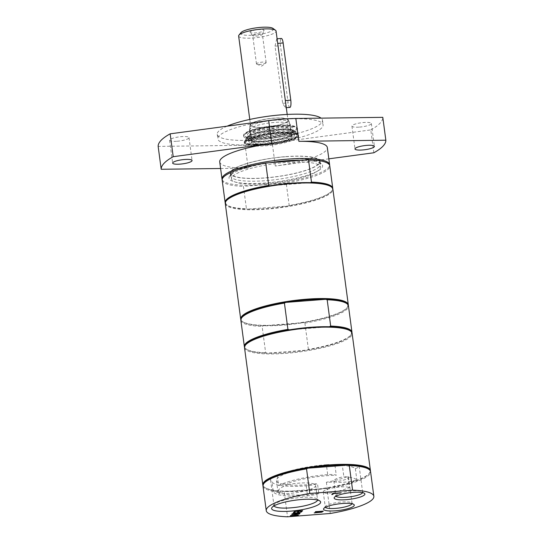 <?xml version="1.0" encoding="UTF-8"?>
<svg xmlns="http://www.w3.org/2000/svg" width="544" height="544" viewBox="0 0 544 544"><rect width="100%" height="100%" fill="white"/><g stroke="black" fill="none" stroke-linecap="round" stroke-linejoin="round"><path stroke-width="0.41" stroke-dasharray="2.72 2.04" d="M326.373 464.712A11.798 2.482 -7.6 0 1 334.954 465.358A40.168 8.459 172.4 0 0 276.474 480.583A40.168 8.459 172.4 0 0 317.492 483.65A11.798 2.482 -7.6 0 1 306.211 485.833A44.839 9.445 -7.6 0 1 271.871 481.331A21.984 4.631 -7.6 0 1 270.572 480.039A21.984 4.631 -7.6 0 1 277.263 475.687A44.839 9.445 -7.6 0 1 326.373 464.712L327.699 474.62A11.798 2.482 -7.6 0 1 336.274 475.266A40.168 8.459 172.4 0 0 287.973 483.256L288.15 484.548A21.984 4.631 -7.6 0 1 298.799 483.154A21.984 4.631 -7.6 0 1 315.649 485.418A21.984 4.631 -7.6 0 1 303.11 491.375A21.984 4.631 -7.6 0 1 279.446 493.666L279.269 492.374A40.168 8.459 172.4 0 0 318.811 493.551L317.492 483.65M347.881 476.449A13.505 2.842 -7.6 0 1 348.534 477.17A13.505 2.842 -7.6 0 1 340.877 480.821A13.505 2.842 -7.6 0 1 326.38 482.242A40.168 8.459 172.4 0 0 347.881 476.449L349.377 487.642A40.168 8.459 172.4 0 1 327.869 493.442A13.505 2.842 -7.6 0 1 323.258 491.939A13.505 2.842 -7.6 0 1 339.68 486.975A13.505 2.842 -7.6 0 1 349.377 487.642M342.36 465.501A13.505 2.842 -7.6 0 1 348.799 464.664A13.505 2.842 -7.6 0 1 359.149 466.058A13.505 2.842 -7.6 0 1 355.348 468.622A40.168 8.459 172.4 0 0 342.36 465.501L343.856 476.7A40.168 8.459 172.4 0 1 356.844 479.822A13.505 2.842 -7.6 0 1 342.387 482.331A13.505 2.842 -7.6 0 1 333.866 480.828A13.505 2.842 -7.6 0 1 343.856 476.7M288.15 484.548A40.168 8.459 172.4 0 0 277.97 491.783A40.168 8.459 172.4 0 0 279.446 493.666M334.954 465.358L336.274 475.266M326.38 482.242L327.869 493.442M355.348 468.622L356.844 479.822M244.909 141.399A27.499 5.794 172.4 0 0 244.331 142.229A27.499 5.794 172.4 0 0 272.238 145.078A27.499 5.794 172.4 0 0 298.425 135.014A27.499 5.794 172.4 0 0 272.503 133.368A27.499 5.794 172.4 0 0 244.909 141.399M252.158 140.835A19.999 4.209 -7.6 0 1 273.455 134.858A19.999 4.209 -7.6 0 1 291.298 136.694A19.999 4.209 -7.6 0 1 272.027 143.514A19.999 4.209 -7.6 0 1 251.648 141.984A19.999 4.209 -7.6 0 1 252.158 140.835M289.911 107.399A5.902 1.462 85.6 0 1 288.123 102.904L280.5 45.737A5.902 1.462 85.6 0 1 281.37 38.468M285.818 104.115L285.308 107.753L282.656 103.333L275.026 46.158L276.767 38.821L277.304 40.29M250.24 126.507A19.999 4.209 172.4 0 0 249.737 127.412A19.999 4.209 172.4 0 0 249.737 127.656A19.999 4.209 172.4 0 0 267.573 129.486A19.999 4.209 172.4 0 0 288.878 123.508A19.999 4.209 172.4 0 0 289.381 122.366A19.999 4.209 172.4 0 0 289.32 122.128A19.999 4.209 172.4 0 0 270.973 120.591A19.999 4.209 172.4 0 0 250.24 126.507M250.546 124.175A19.366 4.08 172.4 0 0 250.056 125.045A19.366 4.08 172.4 0 0 266.778 127.119A19.366 4.08 172.4 0 0 287.96 121.271A19.366 4.08 172.4 0 0 288.388 119.932A19.366 4.08 172.4 0 0 270.626 118.442A19.366 4.08 172.4 0 0 250.546 124.175M287.49 121.312A18.877 3.978 172.4 0 0 287.966 120.224A18.877 3.978 172.4 0 0 271.13 118.497A18.877 3.978 172.4 0 0 251.022 124.134A18.877 3.978 172.4 0 0 250.539 125.222A18.877 3.978 172.4 0 0 267.376 126.949A18.877 3.978 172.4 0 0 287.49 121.312M238.639 36.033A18.877 3.978 172.4 0 0 255.476 37.767A18.877 3.978 172.4 0 0 275.59 32.123A18.877 3.978 172.4 0 0 276.066 31.042M240.958 32.64A16.517 3.482 172.4 0 0 253.654 35.115A16.517 3.482 172.4 0 0 273.006 30.015A16.517 3.482 172.4 0 0 272.938 28.376M250.213 31.783A7.079 1.489 172.4 0 0 250.111 32.361A7.079 1.489 172.4 0 0 257.244 32.728A7.079 1.489 172.4 0 0 264.037 30.505A7.079 1.489 172.4 0 0 258.189 29.621A7.079 1.489 172.4 0 0 250.213 31.783M266.03 62.9A4.876 1.027 -7.6 0 1 265.88 63.029A4.876 1.027 -7.6 0 1 261.453 64.287A4.876 1.027 -7.6 0 1 256.856 64.233A4.876 1.027 -7.6 0 1 256.482 63.913A4.876 1.027 -7.6 0 1 256.612 63.634A4.876 1.027 -7.6 0 1 261.807 62.172A4.876 1.027 -7.6 0 1 266.159 62.621A4.876 1.027 -7.6 0 1 266.03 62.9M252.831 35.312A4.876 1.027 -7.6 0 1 258.026 33.857A4.876 1.027 -7.6 0 1 262.378 34.299A4.876 1.027 -7.6 0 1 262.358 34.435A4.876 1.027 -7.6 0 1 262.256 34.585A4.876 1.027 -7.6 0 1 257.36 36.006A4.876 1.027 -7.6 0 1 252.763 35.714A4.876 1.027 -7.6 0 1 252.708 35.591A4.876 1.027 -7.6 0 1 252.831 35.312M277.263 475.687L278.582 485.588A21.984 4.631 -7.6 0 1 287.973 483.256M278.582 485.588A44.839 9.445 -7.6 0 1 327.699 474.62M264.411 482.841A53.686 11.308 172.4 0 0 265.057 487.662A53.686 11.308 172.4 0 0 285.614 491.531L284.254 492.218L287.531 516.8M262.976 486.071A54.278 11.431 172.4 0 0 284.254 492.218M330.296 513.482L327.012 488.9L325.502 488.437L285.614 491.531A53.686 11.308 172.4 0 0 325.502 488.437A53.686 11.308 172.4 0 0 368.988 473.797A53.686 11.308 172.4 0 0 368.349 468.969M262.97 485.486A54.278 11.431 172.4 0 0 264.411 487.2A54.278 11.431 172.4 0 0 317.07 489.212A54.278 11.431 172.4 0 0 369.043 473.681A54.278 11.431 172.4 0 0 369.492 473.178A54.278 11.431 172.4 0 0 370.437 471.145M318.811 493.551A11.798 2.482 -7.6 0 1 307.537 495.734A44.839 9.445 -7.6 0 1 273.19 491.239L271.871 481.331M279.269 492.374A21.984 4.631 -7.6 0 1 273.19 491.239M327.012 488.9A54.278 11.431 172.4 0 0 370.58 471.709M314.18 512.944L317.975 512.047M315.296 511.51L323.306 511.122M318.893 511.68L320.124 512.013L322.109 511.224M332.003 494.278L332.806 493.17L340.816 492.782M293.733 512.251L294.63 511.054L302.369 510.687M300.499 511.727L301.417 510.768M297.432 511.904L298.289 511.013M292.196 513.604L295.827 512.883M293.372 512.373L296.806 512.91M296.779 512.679L301.362 511.999M298.058 512.659L300.186 513.23M290.612 515.263L294.549 515.188M294.515 514.957L295.372 514.066M291.713 514.107L299.724 513.72M295.46 514.889L298.622 514.876M336.008 496.182A13.505 2.842 -7.6 0 1 335.872 495.87A13.505 2.842 -7.6 0 1 336.11 495.224A13.505 2.842 -7.6 0 1 352.294 490.906A13.505 2.842 -7.6 0 1 362.25 491.735A13.505 2.842 -7.6 0 1 362.644 492.3A13.505 2.842 -7.6 0 1 362.603 492.633M325.394 507.3A13.505 2.842 -7.6 0 1 325.264 506.981A13.505 2.842 -7.6 0 1 325.496 506.335A13.505 2.842 -7.6 0 1 341.686 502.017A13.505 2.842 -7.6 0 1 351.642 502.846A13.505 2.842 -7.6 0 1 352.036 503.411A13.505 2.842 -7.6 0 1 351.988 503.751M274.054 505.852A21.984 4.631 -7.6 0 1 273.979 505.58A21.984 4.631 -7.6 0 1 274.36 504.519A21.984 4.631 -7.6 0 1 300.716 497.495A21.984 4.631 -7.6 0 1 316.921 498.841A21.984 4.631 -7.6 0 1 317.56 499.766A21.984 4.631 -7.6 0 1 317.56 500.045M244.514 347.718A54.278 11.431 172.4 0 0 286.11 353.321A54.278 11.431 172.4 0 0 352.118 333.363M245.949 344.488A53.686 11.308 172.4 0 0 246.595 349.316A53.686 11.308 172.4 0 0 267.158 353.185A53.686 11.308 172.4 0 0 307.04 350.091A53.686 11.308 172.4 0 0 350.533 335.444A53.686 11.308 172.4 0 0 349.887 330.616M242.291 317.043A53.686 11.308 172.4 0 0 242.93 321.871A53.686 11.308 172.4 0 0 263.493 325.74A53.686 11.308 172.4 0 0 303.382 322.646A53.686 11.308 172.4 0 0 346.868 308.006A53.686 11.308 172.4 0 0 346.222 303.178M240.842 319.695A54.278 11.431 172.4 0 0 242.291 321.402A54.278 11.431 172.4 0 0 282.302 324.734A54.278 11.431 172.4 0 0 347.364 307.387A54.278 11.431 172.4 0 0 348.31 305.354M308.4 349.404L304.892 323.109L303.382 322.646L263.493 325.74L262.133 326.427L265.642 352.723L267.158 353.185L307.04 350.091L308.4 349.404A54.278 11.431 172.4 0 0 351.03 334.825A54.278 11.431 172.4 0 0 351.975 332.799M240.856 320.273A54.278 11.431 172.4 0 0 262.133 326.427M304.892 323.109A54.278 11.431 172.4 0 0 348.459 305.918M244.508 347.14A54.278 11.431 172.4 0 0 245.949 348.847A54.278 11.431 172.4 0 0 265.642 352.723M289.442 329.841L329.324 326.754M292.958 137.625A23.086 4.862 172.4 0 0 294.27 135.68A23.086 4.862 172.4 0 0 274.965 133.43A23.086 4.862 172.4 0 0 249.818 139.835A23.086 4.862 172.4 0 0 248.506 141.787A23.086 4.862 172.4 0 0 267.818 144.031A23.086 4.862 172.4 0 0 292.958 137.625M291.067 137.72A21.06 4.434 172.4 0 0 291.094 134.735A21.06 4.434 172.4 0 0 271.429 134.252A21.06 4.434 172.4 0 0 251.716 139.74A21.06 4.434 172.4 0 0 251.328 140.046A21.06 4.434 172.4 0 0 264.989 143.806A21.06 4.434 172.4 0 0 291.067 137.72M249.431 136.898A23.086 4.862 172.4 0 0 248.118 138.849A23.086 4.862 172.4 0 0 248.826 139.835A23.086 4.862 172.4 0 0 269.96 140.821A23.086 4.862 172.4 0 0 292.57 134.688A23.086 4.862 172.4 0 0 293.454 133.885A23.086 4.862 172.4 0 0 293.882 132.743A23.086 4.862 172.4 0 0 274.57 130.499A23.086 4.862 172.4 0 0 249.431 136.898M248.873 136.428A23.61 4.971 172.4 0 0 248.254 139.434A23.61 4.971 172.4 0 0 269.872 140.44A23.61 4.971 172.4 0 0 292.992 134.171A23.61 4.971 172.4 0 0 293.903 133.348A23.61 4.971 172.4 0 0 277.134 129.676A23.61 4.971 172.4 0 0 248.873 136.428M247.683 139.944A25.371 5.345 172.4 0 0 246.242 142.086A25.371 5.345 172.4 0 0 267.464 144.554A25.371 5.345 172.4 0 0 295.093 137.516A25.371 5.345 172.4 0 0 296.534 135.374A25.371 5.345 172.4 0 0 275.318 132.906A25.371 5.345 172.4 0 0 247.683 139.944M250.369 134.246A21.712 4.57 172.4 0 0 249.227 136.394A21.712 4.57 172.4 0 0 249.798 137.006A21.712 4.57 172.4 0 0 269.681 137.938A21.712 4.57 172.4 0 0 290.938 132.165A21.712 4.57 172.4 0 0 291.774 131.41A21.712 4.57 172.4 0 0 292.162 130.662A21.712 4.57 172.4 0 0 274.768 128.16A21.712 4.57 172.4 0 0 250.369 134.246M248.866 132.981A23.127 4.869 172.4 0 0 248.261 135.918A23.127 4.869 172.4 0 0 269.436 136.911A23.127 4.869 172.4 0 0 292.08 130.764A23.127 4.869 172.4 0 0 292.971 129.955A23.127 4.869 172.4 0 0 276.556 126.358A23.127 4.869 172.4 0 0 248.866 132.981M252.559 139.006A20.06 4.223 172.4 0 0 252.192 139.298A20.06 4.223 172.4 0 0 251.505 140.991A20.06 4.223 172.4 0 0 268.892 142.582A20.06 4.223 172.4 0 0 290.04 137.081A20.06 4.223 172.4 0 0 291.169 135.694A20.06 4.223 172.4 0 0 290.068 134.239A20.06 4.223 172.4 0 0 271.34 133.776A20.06 4.223 172.4 0 0 252.559 139.006M280.282 131.24A27.139 5.712 172.4 0 0 244.365 141.406A27.139 5.712 172.4 0 0 267.063 144.044A27.139 5.712 172.4 0 0 296.623 136.517A27.139 5.712 172.4 0 0 297.48 135.782A27.139 5.712 172.4 0 0 298.166 134.225A27.139 5.712 172.4 0 0 280.282 131.24M227.086 126.174A53.101 11.179 172.4 0 0 218.579 131.274A53.101 11.179 172.4 0 0 217.233 134.32A53.101 11.179 172.4 0 0 264.588 139.189A53.101 11.179 172.4 0 0 321.144 123.318A53.101 11.179 172.4 0 0 322.497 120.272A53.101 11.179 172.4 0 0 321.069 118.143M249.92 128.846A20.652 4.345 172.4 0 0 249.397 130.03A20.652 4.345 172.4 0 0 267.811 131.92A20.652 4.345 172.4 0 0 289.809 125.752A20.652 4.345 172.4 0 0 290.333 124.562A20.652 4.345 172.4 0 0 271.912 122.672A20.652 4.345 172.4 0 0 249.92 128.846M290.414 130.322A20.652 4.345 172.4 0 0 290.945 129.139A20.652 4.345 172.4 0 0 272.524 127.248A20.652 4.345 172.4 0 0 250.532 133.416A20.652 4.345 172.4 0 0 250.009 134.599A20.652 4.345 172.4 0 0 268.423 136.496A20.652 4.345 172.4 0 0 290.414 130.322M222.156 179.629A54.278 11.431 172.4 0 0 271.776 183.899A54.278 11.431 172.4 0 0 328.236 167.824A54.278 11.431 172.4 0 0 329.623 165.288M328.834 158.834L275.305 166.029A54.278 11.431 172.4 0 0 325.944 150.674A54.278 11.431 172.4 0 0 327.325 147.56M219.722 161.915A54.278 11.431 172.4 0 0 248.173 168.137L245.12 145.268L158.154 146.404M373.844 152.776L370.79 129.907L272.252 143.16A54.278 11.431 -7.6 0 1 245.12 145.268M220.599 168.497L248.173 168.137M219.191 135.85A53.101 11.179 172.4 0 0 217.845 138.89A53.101 11.179 172.4 0 0 265.2 143.759A53.101 11.179 172.4 0 0 321.756 127.894A53.101 11.179 172.4 0 0 323.109 124.848A53.101 11.179 172.4 0 0 275.747 119.979A53.101 11.179 172.4 0 0 219.191 135.85M370.79 129.907A113.281 23.854 172.4 0 0 382.799 117.341M359.441 127.106A9.792 2.06 172.4 0 0 371.348 123.502A9.792 2.06 172.4 0 0 361.372 122.754A9.792 2.06 172.4 0 0 351.934 126.092A9.792 2.06 172.4 0 0 359.441 127.106M177.106 141.25A9.792 2.06 172.4 0 0 189.013 137.646A9.792 2.06 172.4 0 0 179.03 136.898A9.792 2.06 172.4 0 0 169.599 140.236A9.792 2.06 172.4 0 0 177.106 141.25M269.933 162.697A47.199 9.942 172.4 0 0 230.228 175.426A47.199 9.942 172.4 0 0 229.847 175.862A47.199 9.942 172.4 0 0 277.127 181.744A47.199 9.942 172.4 0 0 321.218 163.669A47.199 9.942 172.4 0 0 301.6 160.235M318.94 163.921A45.281 9.534 -7.6 0 1 270.708 177.453A45.281 9.534 -7.6 0 1 230.316 173.305A45.281 9.534 -7.6 0 1 273.945 157.862A45.281 9.534 -7.6 0 1 320.09 161.323A45.281 9.534 -7.6 0 1 318.94 163.921M319.301 166.641A45.281 9.534 -7.6 0 1 271.068 180.173A45.281 9.534 -7.6 0 1 230.683 176.018A45.281 9.534 -7.6 0 1 231.465 173.842A45.281 9.534 -7.6 0 1 231.832 173.42A45.281 9.534 -7.6 0 1 275.196 160.466A45.281 9.534 -7.6 0 1 319.124 162.146A45.281 9.534 -7.6 0 1 320.45 164.043A45.281 9.534 -7.6 0 1 319.301 166.641M297.602 136.7A27.139 5.712 -7.6 0 1 268.695 144.806A27.139 5.712 -7.6 0 1 244.487 142.317A27.139 5.712 -7.6 0 1 244.603 141.59A27.139 5.712 -7.6 0 1 245.181 140.76A27.139 5.712 -7.6 0 1 272.415 132.838A27.139 5.712 -7.6 0 1 297.99 134.463A27.139 5.712 -7.6 0 1 298.289 135.143A27.139 5.712 -7.6 0 1 297.602 136.7M332.778 188.727A54.278 11.431 -7.6 0 1 331.82 190.876A54.278 11.431 -7.6 0 1 289.197 205.455L286.205 183.042A54.278 11.431 172.4 0 0 329.766 165.852M286.205 183.042L243.44 186.361L246.432 208.774A54.278 11.431 -7.6 0 1 226.746 204.891A54.278 11.431 -7.6 0 1 225.257 203.075M222.163 180.214A54.278 11.431 172.4 0 0 243.44 186.361M265.887 183.593A44.839 9.445 172.4 0 0 320.409 167.103A44.839 9.445 172.4 0 0 286.049 162.472A44.839 9.445 172.4 0 0 231.52 178.962A44.839 9.445 172.4 0 0 265.887 183.593M285.287 156.754A44.839 9.445 172.4 0 0 230.758 173.244A44.839 9.445 172.4 0 0 265.125 177.874A44.839 9.445 172.4 0 0 319.648 161.384A44.839 9.445 172.4 0 0 285.287 156.754M225.277 203.538A54.278 11.431 172.4 0 0 273.686 208.515A54.278 11.431 172.4 0 0 331.5 192.29A54.278 11.431 172.4 0 0 332.88 189.176M289.197 205.455L288.116 205.999L247.636 209.141L246.432 208.774M269.919 185.796L310.4 182.662M330.779 186.531A53.808 11.329 -7.6 0 1 331.425 191.372A53.808 11.329 -7.6 0 1 288.116 205.999A53.808 11.329 -7.6 0 1 247.636 209.141A53.808 11.329 -7.6 0 1 227.256 205.272A53.808 11.329 -7.6 0 1 226.61 200.43M295.956 131.485A27.139 5.712 -7.6 0 1 266.397 139.012A27.139 5.712 -7.6 0 1 243.698 136.374A27.139 5.712 -7.6 0 1 279.609 126.208A27.139 5.712 -7.6 0 1 297.5 129.193A27.139 5.712 -7.6 0 1 296.806 130.75A27.139 5.712 -7.6 0 1 295.956 131.485M279.174 125.521A26.194 5.515 172.4 0 0 245.997 133.124A26.194 5.515 172.4 0 0 261.773 138.217A26.194 5.515 172.4 0 0 294.95 130.614A26.194 5.515 172.4 0 0 279.174 125.521M296.684 129.839A27.139 5.712 172.4 0 0 297.378 128.282A27.139 5.712 172.4 0 0 273.17 125.793A27.139 5.712 172.4 0 0 244.263 133.906A27.139 5.712 172.4 0 0 243.576 135.463A27.139 5.712 172.4 0 0 267.777 137.945A27.139 5.712 172.4 0 0 296.684 129.839M275.026 46.158L280.5 45.737M282.656 103.333L288.123 102.904M306.211 485.833L307.537 495.734M294.195 134.11A24.895 5.243 172.4 0 0 279.201 129.268A24.895 5.243 172.4 0 0 247.67 136.49A24.895 5.243 172.4 0 0 262.664 141.338A24.895 5.243 172.4 0 0 294.195 134.11M247.289 136.972A25.371 5.345 172.4 0 0 245.847 139.114A25.371 5.345 172.4 0 0 267.063 141.576A25.371 5.345 172.4 0 0 294.698 134.545A25.371 5.345 172.4 0 0 296.14 132.403A25.371 5.345 172.4 0 0 279.419 129.608A25.371 5.345 172.4 0 0 247.289 136.972M295.868 137.476A26.194 5.515 -7.6 0 1 262.691 145.078A26.194 5.515 -7.6 0 1 246.915 139.985A26.194 5.515 -7.6 0 1 280.092 132.382A26.194 5.515 -7.6 0 1 295.868 137.476M275.305 166.029L272.252 143.16M276.474 480.583L277.97 491.783M285.308 107.76L286.294 107.678M249.737 127.656L251.648 141.984M289.381 122.366L291.298 136.694M250.056 125.045L249.737 127.412M288.388 119.932L289.32 122.128M249.771 119.435L250.539 125.222M287.198 114.444L287.966 120.224M266.159 62.621L262.378 34.299M256.482 63.913L252.708 35.591M256.856 64.233L261.698 66.11L265.88 63.029M262.358 34.435L264.037 30.505M252.763 35.714L250.111 32.361M368.988 473.797L369.492 473.178M265.057 487.662L264.411 487.2M333.866 480.828L335.872 495.87M359.149 466.058L362.644 492.3M336.11 495.224L334.404 497.345M362.25 491.735L364.46 493.34M323.258 491.939L325.264 506.981M348.534 477.17L352.036 503.411M325.496 506.335L323.789 508.463M351.642 502.846L353.845 504.451M270.572 480.039L273.979 505.58M315.649 485.418L317.56 499.766M274.36 504.519L272.041 507.409M316.921 498.841L319.913 501.024M346.868 308.006L347.364 307.387M242.93 321.871L242.291 321.402M246.595 349.316L245.949 348.847M350.533 335.444L351.03 334.825M248.118 138.849L248.506 141.787M293.882 132.743L294.27 135.68M293.454 133.885L293.903 133.348M248.826 139.835L248.254 139.434M246.242 142.086L245.847 139.114L246.473 137.442L249.458 135.388L256.986 132.695C263.956 130.846 271.368 129.696 279.242 129.248C289.333 128.69 294.964 129.737 296.14 132.403L296.534 135.374M291.774 131.41L292.971 129.955M249.798 137.006L248.261 135.918M291.169 135.694L292.162 130.662M251.505 140.991L249.227 136.394M252.192 139.298L251.328 140.046M290.068 134.239L291.094 134.735M244.487 142.317L244.365 141.406L245.487 143.12C246.214 143.772 248.642 145.16 258.604 145.228C271.007 144.901 281.976 143.072 291.523 139.726C298.16 136.802 295.936 137.367 297.527 136.184L298.166 134.225L298.289 135.143M249.397 130.03L250.009 134.599M290.333 124.562L290.945 129.139M217.233 134.32L217.845 138.89M322.497 120.272L323.109 124.848M230.316 173.305L230.683 176.018M320.09 161.323L320.45 164.043M231.465 173.842L229.847 175.862M319.124 162.146L321.218 163.669M244.603 141.59L244.331 142.229M297.99 134.463L298.425 135.014M169.599 140.236L172.652 163.105M189.013 137.646L192.066 160.514M351.934 126.092L354.987 148.961M371.348 123.502L374.401 146.37M230.758 173.244L231.52 178.962M319.648 161.384L320.409 167.103M331.425 191.372L331.82 190.876M227.256 205.272L226.746 204.891M243.576 135.463L243.698 136.374L244.324 134.429L246.561 132.627C248.826 131.315 252.117 130.091 256.435 128.948L279.249 125.494C291.448 124.501 298.636 127.507 297.5 129.193L297.378 128.282"/><path stroke-width="0.82" d="M277.1 38.794L281.37 38.468A5.902 1.462 85.6 0 1 283.152 42.956L290.782 100.13A5.902 1.462 85.6 0 1 289.911 107.399L286.294 107.678M275.516 30.253A18.877 3.978 172.4 0 0 257.203 29.546A18.877 3.978 172.4 0 0 239.122 34.952A18.877 3.978 172.4 0 0 238.966 35.129L240.958 32.64A16.517 3.482 172.4 0 1 241.094 32.49A16.517 3.482 172.4 0 1 256.911 27.758A16.517 3.482 172.4 0 1 272.938 28.376L275.516 30.253A18.877 3.978 172.4 0 1 276.066 31.042L287.198 114.444M238.966 35.129A18.877 3.978 172.4 0 0 238.639 36.033L249.771 119.435M309.815 493.462L306.537 468.88A54.278 11.431 172.4 0 0 263.915 483.46A54.278 11.431 172.4 0 0 262.976 486.071L266.254 510.653A54.278 11.431 172.4 0 0 287.531 516.8L330.296 513.482A54.278 11.431 172.4 0 0 373.857 496.291A54.278 11.431 172.4 0 0 352.58 490.144L309.815 493.462A54.278 11.431 172.4 0 0 266.254 510.653M306.537 468.88L307.897 468.194A53.686 11.308 172.4 0 0 264.846 482.338A53.686 11.308 172.4 0 0 264.411 482.841L263.915 483.46M373.857 496.291L370.58 471.709A54.278 11.431 172.4 0 0 368.988 469.438L368.349 468.969A53.686 11.308 172.4 0 0 347.786 465.1A53.686 11.308 172.4 0 0 307.897 468.194L347.786 465.1L349.302 465.562L352.58 490.144M370.437 471.145A54.278 11.431 172.4 0 0 370.423 470.567A54.278 11.431 172.4 0 0 322.014 465.589A54.278 11.431 172.4 0 0 264.2 481.814A54.278 11.431 172.4 0 0 262.82 484.922A54.278 11.431 172.4 0 0 262.97 485.486M368.988 469.438A54.278 11.431 172.4 0 0 349.302 465.562M320.151 512.244L322.143 511.448L319.144 511.686L319.002 512.23L320.151 512.244M322.143 511.448L319.11 511.455L319.002 512.23M314.214 512.91L318.254 511.754L315.33 511.741L323.306 511.122L321.932 512.149L314.214 512.91M315.323 511.748L318.254 511.754M323.034 511.142L321.905 511.918L318.022 512.285M317.995 512.054L314.18 512.944M332.84 493.401L340.816 492.782L333.533 493.585L332.704 494.455L331.765 494.53L332.84 493.401M333.533 493.585L340.571 493.041M333.506 493.36L332.704 494.455M332.676 494.224L332.003 494.278M302.369 510.687L301.471 511.884L300.533 511.958L301.444 511L299.261 511.17L298.404 512.06L297.466 512.135L298.316 511.238L295.358 511.469L294.44 512.428L293.495 512.502L294.658 511.285L302.634 510.666L301.471 511.884M301.444 511.652L300.771 511.707M299.261 511.17L301.444 511M299.227 510.938L298.404 512.06M298.377 511.829L297.704 511.884M295.358 511.469L298.316 511.238M295.324 511.238L294.44 512.428M294.413 512.196L293.733 512.251M293.338 512.666L295.854 513.114L293.406 512.598L296.806 512.91L301.362 511.999L297.514 512.999L299.921 513.509L296.568 513.21L291.944 514.128L295.854 513.114M301.05 512.067L298.058 512.659M299.887 513.284L296.568 513.21M296.541 512.978L292.216 513.842M290.646 515.494L294.549 515.188L295.399 514.291L291.747 514.338L299.724 513.72L296.344 514.223L295.494 515.114L298.37 515.134L290.394 515.753L298.37 515.134M291.734 514.345L295.399 514.291M296.344 514.223L299.472 513.978M296.317 513.992L295.494 515.114M362.603 492.633A13.505 2.842 -7.6 0 1 346.222 497.264A13.505 2.842 -7.6 0 1 336.008 496.182M346.032 499.698A15.524 3.271 172.4 0 0 364.46 493.34A15.524 3.271 172.4 0 0 349.092 492.803A15.524 3.271 172.4 0 0 334.404 497.345A15.524 3.271 172.4 0 0 346.032 499.698M351.988 503.751A13.505 2.842 -7.6 0 1 335.614 508.375A13.505 2.842 -7.6 0 1 325.394 507.3M335.417 510.809A15.524 3.271 172.4 0 0 353.845 504.451A15.524 3.271 172.4 0 0 338.477 503.914A15.524 3.271 172.4 0 0 323.789 508.463A15.524 3.271 172.4 0 0 335.417 510.809M317.56 500.045A21.984 4.631 -7.6 0 1 290.829 507.844A21.984 4.631 -7.6 0 1 274.054 505.852M290.564 511.149A24.725 5.209 172.4 0 0 319.913 501.024A24.725 5.209 172.4 0 0 295.44 500.167A24.725 5.209 172.4 0 0 272.041 507.409A24.725 5.209 172.4 0 0 290.564 511.149M370.423 470.567L352.118 333.363A54.278 11.431 172.4 0 0 350.533 331.085A54.278 11.431 172.4 0 0 310.522 327.76A54.278 11.431 172.4 0 0 245.453 345.107A54.278 11.431 172.4 0 0 244.514 347.718L262.82 484.922M350.533 331.085L349.887 330.616A53.686 11.308 172.4 0 0 329.324 326.754A53.686 11.308 172.4 0 0 310.311 327.325A53.686 11.308 172.4 0 0 289.442 329.841A53.686 11.308 172.4 0 0 245.949 344.488L245.453 345.107M351.975 332.799A54.278 11.431 172.4 0 0 351.968 332.214L348.459 305.918A54.278 11.431 172.4 0 0 346.868 303.647L346.222 303.178A53.686 11.308 172.4 0 0 325.666 299.309A53.686 11.308 172.4 0 0 306.653 299.887A53.686 11.308 172.4 0 0 285.777 302.403A53.686 11.308 172.4 0 0 242.291 317.043L241.788 317.669A54.278 11.431 172.4 0 0 240.856 320.273L244.365 346.576A54.278 11.431 172.4 0 0 244.508 347.14M348.31 305.354A54.278 11.431 172.4 0 0 348.303 304.776A54.278 11.431 172.4 0 0 306.707 299.173A54.278 11.431 172.4 0 0 240.7 319.131A54.278 11.431 172.4 0 0 240.842 319.695M289.442 329.841L287.926 329.385L284.417 303.083L285.777 302.403L325.666 299.309L327.175 299.771L330.684 326.067L329.324 326.754M284.417 303.083A54.278 11.431 172.4 0 0 241.788 317.669M346.868 303.647A54.278 11.431 172.4 0 0 327.175 299.771M287.926 329.385A54.278 11.431 172.4 0 0 244.365 346.576M351.968 332.214A54.278 11.431 172.4 0 0 330.684 326.067M321.069 118.143A53.101 11.179 172.4 0 0 279.99 114.94A53.101 11.179 172.4 0 0 227.086 126.174M329.623 165.288A54.278 11.431 172.4 0 0 329.616 164.71A54.278 11.431 172.4 0 0 281.207 159.732A54.278 11.431 172.4 0 0 223.394 175.957A54.278 11.431 172.4 0 0 222.013 179.064A54.278 11.431 172.4 0 0 222.156 179.629M329.616 164.71L327.325 147.56A54.278 11.431 172.4 0 0 298.88 141.338L295.827 118.47L382.799 117.341L385.846 140.202L298.88 141.338M222.013 179.064L219.722 161.915A54.278 11.431 172.4 0 1 271.748 143.446L173.21 156.699L170.156 133.831L268.695 120.578A54.278 11.431 -7.6 0 1 295.827 118.47M173.21 156.699A113.281 23.854 172.4 0 0 161.201 169.272L220.599 168.497M184.559 159.501A9.792 2.06 -7.6 0 1 192.066 160.514A9.792 2.06 -7.6 0 1 180.152 164.118A9.792 2.06 -7.6 0 1 172.652 163.105A9.792 2.06 -7.6 0 1 184.559 159.501M170.156 133.831A113.281 23.854 172.4 0 0 158.154 146.404L161.201 169.272M328.834 158.834L373.844 152.776A113.281 23.854 172.4 0 0 385.846 140.202M366.894 145.364A9.792 2.06 -7.6 0 1 374.401 146.37A9.792 2.06 -7.6 0 1 362.494 149.974A9.792 2.06 -7.6 0 1 354.987 148.961A9.792 2.06 -7.6 0 1 366.894 145.364M301.6 160.235A47.199 9.942 172.4 0 0 269.933 162.697M225.257 203.075A54.278 11.431 -7.6 0 1 225.155 202.62A54.278 11.431 -7.6 0 1 268.716 185.429L265.73 163.023L308.489 159.705L311.481 182.118A54.278 11.431 -7.6 0 1 332.758 188.265A54.278 11.431 -7.6 0 1 332.778 188.727M332.758 188.265L329.766 165.852A54.278 11.431 172.4 0 0 308.489 159.705M265.73 163.023A54.278 11.431 172.4 0 0 222.163 180.214L225.155 202.62M348.303 304.776L332.88 189.176A54.278 11.431 172.4 0 0 331.289 186.905A54.278 11.431 172.4 0 0 291.285 183.573A54.278 11.431 172.4 0 0 226.658 200.423A54.278 11.431 172.4 0 0 226.216 200.926A54.278 11.431 172.4 0 0 225.277 203.538L240.7 319.131M268.716 185.429L269.919 185.796A53.808 11.329 -7.6 0 1 310.4 182.662L311.481 182.118M226.216 200.926L226.61 200.43A53.808 11.329 -7.6 0 1 227.052 199.934A53.808 11.329 -7.6 0 1 269.919 185.796M310.4 182.662A53.808 11.329 -7.6 0 1 330.779 186.531L331.289 186.905M283.152 42.956L277.678 43.384M285.308 100.552L290.782 100.13M271.748 143.446L268.695 120.578"/></g></svg>
